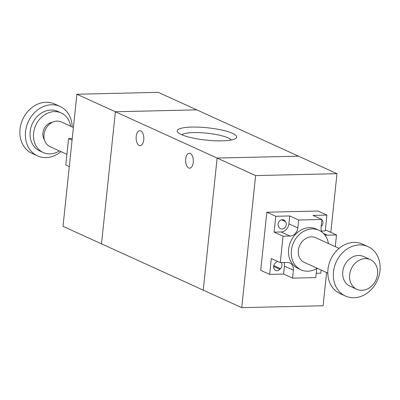 <?xml version="1.0" encoding="UTF-8"?>
<svg xmlns="http://www.w3.org/2000/svg" width="400" height="400" viewBox="0 0 400 400"><rect width="100%" height="100%" fill="white"/><g stroke="black" fill="none" stroke-linecap="round" stroke-linejoin="round"><path stroke-width="0.6" d="M326.595 272.535L323.105 305.755L241.735 307.66L203.24 290.145L217.125 158.07L115.39 111.765L101.505 243.84L63.015 226.32L76.895 94.245L158.265 92.34L196.755 109.855L115.39 111.765L76.895 94.245M241.735 307.66L255.615 175.59L336.985 173.68L330.82 232.35M101.505 243.84L203.24 290.145L217.12 158.065L255.615 175.59M196.76 109.855L298.495 156.16L217.12 158.065L298.49 156.16L336.985 173.68M140.745 130.915A7.465 3.855 88.7 0 1 143.83 139A7.465 3.855 88.7 0 1 140.155 145.645A7.465 3.855 88.7 0 1 139.22 145.445A7.465 3.855 88.7 0 1 136.135 137.36A7.465 3.855 88.7 0 1 139.805 130.715A7.465 3.855 88.7 0 1 140.745 130.915M190.235 153.44A7.465 3.855 88.7 0 1 193.32 161.53A7.465 3.855 88.7 0 1 189.65 168.17A7.465 3.855 88.7 0 1 188.71 167.97A7.465 3.855 88.7 0 1 185.63 159.885A7.465 3.855 88.7 0 1 189.295 153.24A7.465 3.855 88.7 0 1 190.235 153.44M222.065 140.845A29.865 6.195 -174 0 1 177.775 132.22A29.865 6.195 -174 0 1 207.585 127.795A29.865 6.195 -174 0 1 235.83 138.32A29.865 6.195 -174 0 1 222.065 140.845M231.25 139.985A25.295 5.25 6 0 0 207.02 133.19A25.295 5.25 6 0 0 181.91 134.8M328.43 243.535A21.72 18.05 114.5 0 0 318.98 230.285A21.72 18.05 114.5 0 0 312.2 228.925A21.72 18.05 114.5 0 0 292.14 246.47A21.72 18.05 114.5 0 0 300.985 269.825A21.72 18.05 114.5 0 0 317.18 268.25M300.985 269.825L298.235 268.575A21.72 18.05 -65.5 0 1 289.395 245.22A21.72 18.05 -65.5 0 1 309.455 227.675A21.72 18.05 -65.5 0 1 316.23 229.035L318.98 230.285M339.065 248.375L315.605 237.7A13.575 11.28 114.5 0 0 311.37 236.85A13.575 11.28 114.5 0 0 298.83 247.815A13.575 11.28 114.5 0 0 304.355 262.415L327.815 273.09M367.97 246.62L362.47 244.115A27.15 22.565 114.5 0 0 354 242.41A27.15 22.565 114.5 0 0 328.925 264.345A27.15 22.565 114.5 0 0 339.975 293.54L345.475 296.045A27.15 22.565 114.5 0 0 377.26 280.675A27.15 22.565 114.5 0 0 367.97 246.62A27.15 22.565 114.5 0 0 359.5 244.915A27.15 22.565 114.5 0 0 334.425 266.85A27.15 22.565 114.5 0 0 345.475 296.045M370.345 259.63L363.47 256.505A16.29 13.54 114.5 0 0 358.39 255.48A16.29 13.54 114.5 0 0 343.345 268.64A16.29 13.54 114.5 0 0 349.975 286.16L356.85 289.285A16.29 13.54 114.5 0 0 375.92 280.065A16.29 13.54 114.5 0 0 370.345 259.63A16.29 13.54 114.5 0 0 365.265 258.61A16.29 13.54 114.5 0 0 350.22 271.77A16.29 13.54 114.5 0 0 356.85 289.285M281.24 262.59A4.48 3.725 -65.5 0 1 280.515 268.65L279.865 269.325A4.48 3.725 -65.5 0 1 275.62 270.385A4.48 3.725 -65.5 0 1 275.085 263.29L275.735 262.615A4.48 3.725 -65.5 0 1 277.655 261.42M321.885 219.725A4.48 3.725 -65.5 0 1 321.505 226.19L321.17 226.535M284.955 220.895L285.465 221.545A4.48 3.725 -65.5 0 1 285.375 227.015A4.48 3.725 -65.5 0 1 280.575 228.765A4.48 3.725 -65.5 0 1 279.395 227.835L278.88 227.185A4.48 3.725 -65.5 0 1 278.97 221.715A4.48 3.725 -65.5 0 1 283.775 219.965A4.48 3.725 -65.5 0 1 284.955 220.895L282.295 219.685M317.23 268.27A4.48 3.725 -65.5 0 1 316.785 268.72M283.615 274.07L269.665 274.395L271.335 258.545L280.27 262.615L287.245 262.45A8.145 6.77 -65.5 0 1 289.785 262.96A8.145 6.77 -65.5 0 1 293.385 270.21L292.555 278.135L283.615 274.07L284.45 266.145A8.145 6.77 114.5 0 0 284.055 262.525M274.11 232.13L281.085 231.965A8.145 6.77 114.5 0 0 288.89 223.88L289.725 215.955L298.66 220.02L297.83 227.945A8.145 6.77 -65.5 0 1 290.02 236.035L283.045 236.195L274.11 232.13L275.775 216.28L289.725 215.955M292.555 278.135L315.8 277.59L316.635 269.665A8.145 6.77 -65.5 0 1 316.845 268.455M321.145 270.055L320.815 273.195L316.255 273.3M325.37 229.87L336.52 234.945L327.22 235.16A8.145 6.77 -65.5 0 1 324.68 234.65A8.145 6.77 -65.5 0 1 324.515 234.575M321.945 232.075A8.145 6.77 -65.5 0 1 321.075 227.4L321.91 219.475L312.975 215.41L326.925 215.08L325.26 230.93L321.475 231.02M280.27 262.615L283.045 236.195M326.925 215.08L317.99 211.015L266.84 212.215L275.775 216.28M266.84 212.215L260.73 270.33L269.665 274.395M298.66 220.02L321.91 219.475M336.52 234.945L335.285 246.66M66.925 154.35L50.025 146.655A13.575 11.28 -65.5 0 1 45.38 129.625A13.575 11.28 -65.5 0 1 61.275 121.945L73.405 127.465M44.42 139.765A10.86 9.025 -65.5 0 1 44 129A10.86 9.025 -65.5 0 1 52.4 122.245M59.415 150.93A21.72 18.05 -65.5 0 1 49.99 153.87A21.72 18.05 -65.5 0 1 43.215 152.505A21.72 18.05 -65.5 0 1 35.785 125.26A21.72 18.05 -65.5 0 1 61.21 112.965A21.72 18.05 -65.5 0 1 70.66 126.215M43.215 152.505L39.78 150.945A21.72 18.05 -65.5 0 1 32.345 123.695A21.72 18.05 -65.5 0 1 57.775 111.4L61.21 112.965M60.935 151.625A27.15 22.565 -65.5 0 1 46 157.59A27.15 22.565 -65.5 0 1 37.53 155.885A27.15 22.565 -65.5 0 1 28.24 121.825A27.15 22.565 -65.5 0 1 60.025 106.46A27.15 22.565 -65.5 0 1 72.185 126.91M37.53 155.885L32.03 153.38A27.15 22.565 -65.5 0 1 22.74 119.325A27.15 22.565 -65.5 0 1 54.525 103.955L60.025 106.46M72.07 140.175L68.585 138.585L72.245 138.5M68.585 138.585L65.805 165.005L69.295 166.59M279.865 269.325L273.63 266.49M280.515 268.65L273.79 265.59M321.505 226.19L321.22 226.055M285.465 221.545L281.61 219.785M293.385 270.21L284.45 266.145M290.02 236.035L281.085 231.965M297.83 227.945L288.89 223.88M327.22 235.16L323.54 233.485"/></g></svg>
